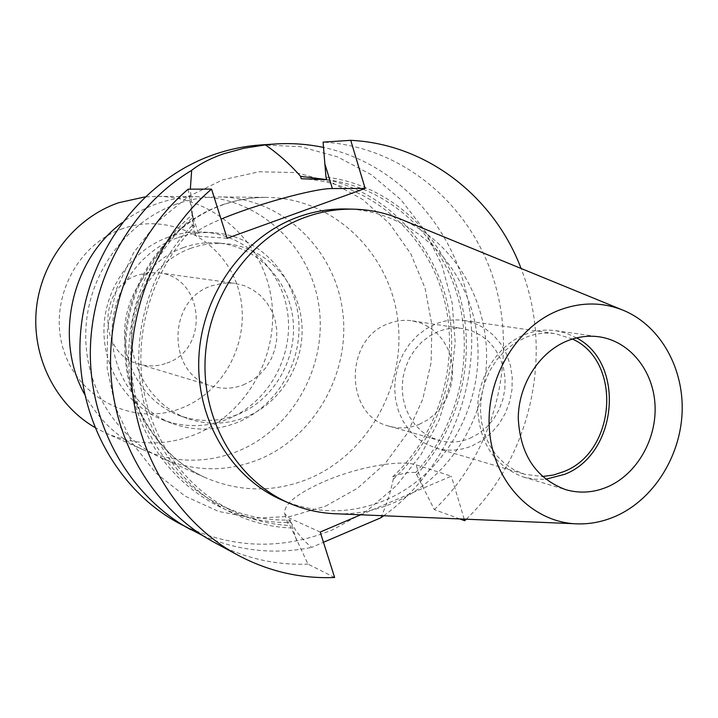 <?xml version="1.0" encoding="UTF-8"?>
<svg xmlns="http://www.w3.org/2000/svg" width="718" height="718" viewBox="0 0 718 718"><rect width="100%" height="100%" fill="white"/><g stroke="black" fill="none" stroke-linecap="round" stroke-linejoin="round"><path stroke-width="0.54" stroke-dasharray="3.59 2.69" d="M243.348 384.911L251.955 380.54L259.656 374.572L266.181 367.212L271.305 358.731L274.85 349.433L276.69 339.632L276.771 329.688L275.075 319.95L271.655 310.759L266.638 302.44L260.185 295.295L252.539 289.596L243.941 285.54L233.072 283.098L223.065 283.143L211.604 285.854C166.334 299.98 167.052 375.317 212.214 386.239C222.679 389.273 233.054 388.833 243.348 384.911M166.908 363.048C210.132 348.948 203.984 276.951 158.813 272.813L148.312 272.652L138 275.039C97.334 287.469 98.169 354.189 138.861 364.098C148.285 366.835 157.637 366.485 166.908 363.048M122.76 228.629C75.309 244.757 47.226 303.445 64.243 352.053C80.569 400.931 136.24 426.366 181.69 408.048C227.391 390.421 253.158 334.696 237.909 287.541C223.334 240.162 169.987 211.774 122.76 228.629M94.579 427.282L105.708 433.017C135.226 445.555 164.88 446.12 194.668 434.722C246.893 414.053 279.805 354.916 271.323 298.643C263.228 242.334 214.161 196.831 157.448 196.346L144.937 196.911M84.5 394.173C98.348 419.698 117.949 438.258 143.295 449.845C174.591 463.119 206.012 463.613 237.568 451.326C292.863 429.068 327.74 365.929 318.918 305.913C310.508 245.861 258.758 197.27 198.626 196.732C184.634 196.615 170.884 198.904 157.395 203.571C144.704 208.032 132.884 214.44 121.961 222.795M168.272 237.182C131.933 250.044 104.99 287.837 103.966 328.234C102.853 368.63 127.633 406.487 162.923 419.895C184.4 427.748 205.824 427.56 227.211 419.339C267.231 403.525 293.159 358.408 287.873 314.753C282.847 271.081 246.929 234.876 203.966 232.138C191.85 231.384 179.949 233.063 168.272 237.182M177.256 237.873C140.441 250.932 113.13 289.291 112.071 330.298C110.931 371.305 136.034 409.709 171.764 423.288C193.51 431.231 215.212 431.024 236.868 422.669C277.39 406.603 303.651 360.822 298.329 316.548C293.267 272.248 256.927 235.522 213.417 232.749C201.148 231.986 189.094 233.691 177.256 237.873M183.368 247.584C149.909 259.53 125.237 294.577 124.564 331.833C123.792 369.106 146.984 403.794 179.662 415.65C198.913 422.372 218.101 422.058 237.218 414.699C273.684 400.303 297.485 359.233 292.989 319.322C288.708 279.392 256.407 246.068 217.401 242.989C205.851 242.092 194.506 243.626 183.368 247.584M190.853 248.275C157.045 260.365 132.094 295.843 131.394 333.556C130.613 371.278 154.038 406.379 187.048 418.352C206.506 425.146 225.892 424.814 245.206 417.364C282.039 402.771 306.092 361.217 301.569 320.838C297.261 280.442 264.655 246.723 225.246 243.617C213.578 242.711 202.117 244.264 190.853 248.275M176.628 203.993C126.763 221.341 88.924 272.508 85.927 328.225C82.83 383.95 114.727 437.208 161.909 458.183C194.066 471.816 226.358 472.264 258.758 459.538C315.561 436.472 351.389 371.368 342.414 309.503C333.861 247.602 280.819 197.486 219.017 196.929C204.63 196.813 190.503 199.164 176.628 203.993M334.633 577.496L308.004 564.124L290.072 525.576L287.81 523.44L290.162 520.02L290.889 522.291C296.328 532.209 303.283 540.582 311.738 547.394L323.477 542.278M320.228 532.047L289.489 518.163L284.723 513.801C283.493 504.233 297.297 493.194 326.116 480.692C358.506 466.996 400.411 459.43 416.171 464.851L451.344 476.169L360.705 514.797M419.195 424.383L427.65 419.886L435.243 413.774L441.705 406.271L446.82 397.646L450.41 388.196L452.349 378.26L452.573 368.163L451.075 358.282L447.897 348.948L443.15 340.485L436.984 333.206L429.624 327.372L421.313 323.199L412.347 320.838C404.396 319.663 396.542 320.551 388.788 323.531C343.707 338.447 344.371 416.198 389.309 426.232C399.352 428.987 409.314 428.368 419.195 424.383M469.985 438.267L478.852 433.475L486.822 426.986L493.607 419.025L498.983 409.879L502.771 399.872L504.826 389.344L505.086 378.664L503.542 368.199L500.24 358.318L495.294 349.379L488.859 341.678L481.168 335.521L472.471 331.106L463.083 328.629C454.754 327.39 446.515 328.35 438.384 331.519L429.759 335.907L421.906 341.921L415.103 349.37L409.556 358.004L405.473 367.544L402.986 377.659L402.179 388.025L403.076 398.293L405.652 408.102L409.798 417.158L415.39 425.137L422.22 431.787L430.064 436.903L438.671 440.322C449.19 443.212 459.628 442.521 469.985 438.267M572.461 339.04L555.445 333.682C545.375 332.263 535.404 333.529 525.531 337.451L514.878 342.98L505.158 350.537L496.694 359.906L489.793 370.757L484.659 382.748L481.5 395.474L480.396 408.497L481.392 421.403L484.462 433.744L489.47 445.115L496.264 455.149L504.592 463.514L514.187 469.958L524.714 474.275L542.413 476.51M472.211 445.788L482.37 440.287L491.48 432.828L499.234 423.692L505.364 413.2L509.663 401.721L511.979 389.659L512.239 377.426L510.417 365.453L506.585 354.162L500.859 343.949L493.437 335.18L484.578 328.18L474.571 323.208L463.774 320.452C454.44 319.142 445.214 320.264 436.095 323.791L426.259 328.781L417.302 335.611L409.52 344.084L403.175 353.902L398.481 364.762L395.609 376.295L394.64 388.115L395.609 399.818L398.49 411.037L403.166 421.376L409.484 430.522L417.221 438.159L426.124 444.065L435.889 448.05C448.086 451.496 460.193 450.742 472.211 445.788M576.59 337.909L566.466 333.278L555.678 330.675C545.249 329.239 534.928 330.558 524.714 334.615C497.691 345.421 477.775 376.483 477.667 408.524C479.561 443.473 494.89 466.332 523.664 477.102L534.56 479.238L545.698 479.256M282.677 500.356C316.925 514.312 351.21 514.223 385.521 500.069C446.614 474.104 485.512 402.493 476.833 334.382C468.567 266.234 412.823 210.545 346.363 208.992M338.142 513.855C357.16 514.142 375.541 510.525 393.276 502.995C446.74 480.073 484.291 422.444 486.499 361.908C488.698 301.389 455.059 242.935 402.412 219.87M178.71 523.144C229.509 548.839 280.917 551.011 332.964 529.651L366.826 510.893L396.515 485.574L420.945 454.763L439.263 419.707L450.814 381.752L455.185 342.333L452.178 302.915L441.866 265.014L424.544 230.092L400.779 199.577L371.394 174.779L337.451 156.829L300.286 146.651L261.397 144.901M202.611 535.529C238.017 550.966 274.402 554.924 311.738 547.394M464.214 519.123L451.344 476.169M466.269 519.213C531.383 456.971 554.287 352.188 521.08 268.46M214.117 542.305C243.815 558.074 275.111 565.344 308.004 564.124M380.728 517.84L385.431 506.836L389.973 493.015L393.338 479.077L392.647 476.842C401.811 473.341 409.475 471.905 415.65 472.534L434.345 509.6L459.816 518.943M434.345 509.6C493.248 453.695 517.66 363.111 495.232 284.678C472.785 206.362 403.794 146.544 323.091 142.11M188.179 189.166L193.564 224.213C144.803 272.113 125.946 350.824 147.728 415.901C169.475 481.042 228.333 525.477 290.835 527.963M416.368 474.876C460.274 427.829 477.246 356.397 459.287 294.479C441.22 232.668 388.653 184.804 325.954 177.086M415.65 472.534C458.497 426.106 474.948 356.011 457.312 295.251C439.56 234.598 388.151 187.542 326.717 179.599M193.564 224.213L194.39 226.771C154.81 266.387 134.688 326.843 142.541 383.295C150.583 439.739 185.738 488.473 232.686 511.028C250.995 519.715 270.121 524.562 290.072 525.576M392.647 476.842C441.175 431.662 461.315 357.465 442.593 293.527C423.889 229.652 366.898 181.6 301.3 178.746M194.39 226.771L192.038 224.546L193.214 217.078C149.891 254.001 125.659 314.942 131.573 373.127C137.632 431.321 173.038 482.415 221.252 505.544C243.231 515.928 266.199 520.747 290.162 520.02M193.214 217.078L192.433 214.637C137.703 260.428 114.458 343.59 137.515 411.961C160.392 480.459 225.066 525.082 290.889 522.291M393.338 479.077C439.515 436.409 460.974 367.822 447.844 305.805C434.596 243.869 386.975 192.747 326.609 179.59M383.699 515.757C447.072 470.326 481.257 386.724 469.392 308.552C457.492 230.451 399.405 163.713 323.567 147.441M192.433 214.637L190.333 189.166M227.121 238.277L199.281 236.285L195.341 234.849C194.811 231.824 203.391 226.592 221.063 219.152M221.934 204.971C236.707 199.792 251.731 197.262 267.015 197.387C332.676 197.988 388.68 251.695 397.557 317.921C406.864 384.112 368.819 453.857 308.552 478.816C274.168 492.602 239.884 492.261 205.716 477.793C155.591 455.526 121.665 398.445 125.067 338.546C128.369 278.656 168.847 223.603 221.934 204.971M325.55 506.145L357.537 488.222L385.162 463.586L407.214 433.439L422.749 399.226L431.105 362.5L431.904 324.922L425.083 288.178L410.867 253.966L389.811 223.917L362.787 199.514L330.989 182.058L295.87 172.589L259.126 171.764L222.643 179.832L188.34 196.552L158.122 221.207L133.701 252.556L116.496 288.95L107.494 328.377L107.206 368.657L115.607 407.555L132.139 442.952L155.788 472.991L185.172 496.183L218.64 511.458L254.396 518.234L290.628 516.368L325.55 506.145M296.776 540.932L289.489 518.163M191.464 211.855L199.281 236.285M422.938 487.181L416.171 464.851M161.909 458.183L205.716 477.793C156.695 456.109 122.679 399.405 126.135 338.941C129.482 278.485 170.444 223.136 222.831 204.845C237.362 199.739 252.09 197.253 267.015 197.387L219.017 196.929M158.813 272.813L234.723 283.296M105.708 433.017L143.295 449.845M162.923 419.895L171.764 423.288M179.662 415.65L187.048 418.352M287.81 523.44L284.723 513.801M412.347 320.838L463.083 328.629M463.774 320.452L555.445 333.682M555.678 330.675L599.099 336.805M578.331 523.898L574.373 523.727M221.252 505.544L232.686 511.028M624.875 310.957L621.214 309.458M523.664 477.102L565.694 489.649M435.889 448.05L524.714 474.275M389.309 426.232L438.671 440.322M192.038 224.546L195.341 234.849M217.401 242.989L225.246 243.617M203.966 232.138L213.417 232.749M157.448 196.346L198.626 196.732M138.861 364.098L212.214 386.239"/><path stroke-width="1.08" d="M144.937 196.911L118.596 202.736C75.049 217.76 41.456 260.49 36.421 308.408C31.377 356.334 55.331 404.333 94.579 427.282M121.961 222.795C71.082 260.365 53.931 338.806 84.5 394.173M323.477 542.278L380.728 517.84L383.699 515.757M542.413 476.51L553.318 475.065L563.917 471.564C616.268 451.559 622.362 361.298 572.461 339.04M608.11 486.616C637.162 473.799 657.006 438.797 655.004 404.521C653.147 370.228 629.506 341.068 599.099 336.805C588.338 335.324 577.667 336.715 567.094 340.96C539.119 352.278 518.441 384.758 518.261 418.208C520.146 454.691 535.96 478.502 565.694 489.649C579.911 493.715 594.055 492.701 608.11 486.616M545.698 479.256L564.707 474.311C617.704 453.938 625.827 363.47 576.59 337.909M621.214 309.458L402.412 219.87C387.029 213.192 370.865 209.62 353.92 209.171L346.363 208.992C330.092 208.633 314.062 211.28 298.284 216.944C243.725 236.491 202.054 294.308 198.904 356.801C195.628 419.294 230.999 478.269 282.677 500.356L289.614 503.345C305.204 509.995 321.377 513.505 338.142 513.855L574.373 523.727M353.92 209.171C337.514 208.812 321.359 211.487 305.446 217.195C250.438 236.94 208.382 295.34 205.186 358.444C201.866 421.565 237.523 481.087 289.614 503.345M558.496 310.436C514.977 327.57 484.381 381.312 489.667 432.631C494.612 484.031 533.95 523.395 578.331 523.898C591.372 524.077 604.053 521.421 616.367 515.919C653.479 499.19 680.152 456.971 682.1 412.877C684.066 368.792 660.973 326.798 624.875 310.957C603.443 301.865 581.32 301.695 558.496 310.436M323.567 147.441C307.708 144.094 291.562 142.945 275.129 143.995L261.397 144.901C245.556 145.942 229.957 149.093 214.601 154.343C143.869 178.432 88.287 250.106 80.811 330.136C73.245 410.175 114.377 488.59 178.71 523.144L202.611 535.529M190.333 189.166L191.652 170.363C130.882 206.694 90.163 279.589 90.324 354.028C90.585 428.493 131.268 497.547 190.817 529.696M191.652 170.363C199.469 164.099 210.042 158.588 223.379 153.858L243.949 148.249L265.373 144.901C278.458 153.939 290.189 164.422 300.564 176.35L301.3 178.746L326.717 179.599L325.954 177.086L323.091 142.11L350.734 140.333L365.148 188.448L227.121 238.277L211.541 189.112C157.413 235.36 126.171 311.424 131.825 384.812C137.685 458.219 179.527 523.575 237.9 555.176C268.514 571.429 300.752 578.861 334.633 577.496L320.228 532.047L360.705 514.797M459.816 518.943L464.69 520.73L464.214 519.123M464.69 520.73L466.269 519.213M521.08 268.46C493.921 196.696 426.896 143.941 350.734 140.333M211.541 189.112L188.179 189.166C135.801 233.754 105.654 307.008 111.191 377.758C116.926 448.517 157.484 511.638 214.117 542.305L237.9 555.176M326.609 179.59L300.564 176.35M275.129 143.995L265.373 144.901M221.063 219.152C255.375 204.639 314.628 188.242 332.371 188.538L365.148 188.448M325.11 164.61L332.371 188.538"/></g></svg>

